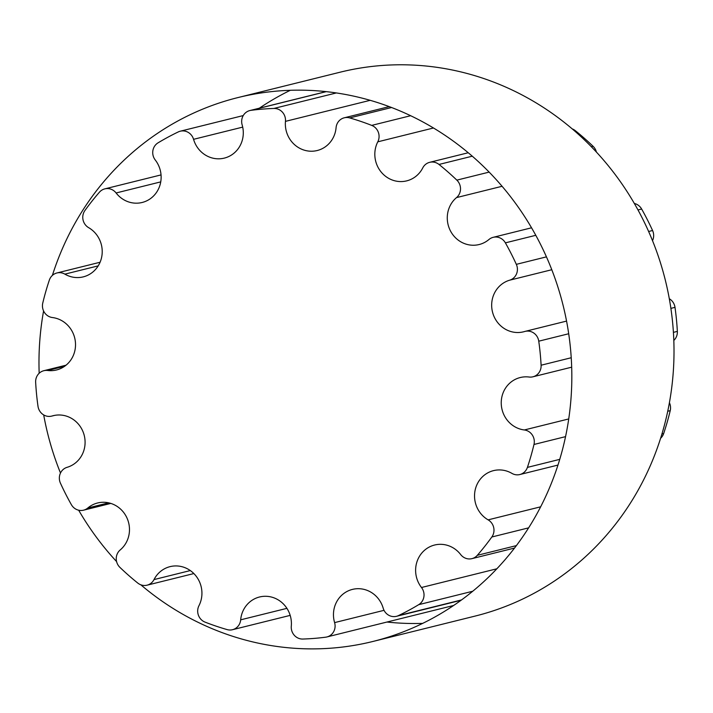 <?xml version="1.0" encoding="UTF-8"?>
<svg xmlns="http://www.w3.org/2000/svg" width="713" height="713" viewBox="0 0 713 713"><rect width="100%" height="100%" fill="white"/><g stroke="black" fill="none" stroke-linecap="round" stroke-linejoin="round"><path stroke-width="1.07" d="M524.625 331.518A26.738 25.338 76.1 0 1 523.529 331.812A26.738 25.338 76.1 0 1 492.63 312.499A26.738 25.338 76.1 0 1 509.643 280.191A11.551 10.953 -103.9 0 0 516.328 264.345A266.216 252.313 -103.9 0 0 505.392 242.857A11.551 10.953 -103.9 0 0 493.191 237.322A11.551 10.953 -103.9 0 0 488.958 239.497A26.738 25.338 76.1 0 1 479.145 244.532A26.738 25.338 76.1 0 1 450.063 230.13A26.738 25.338 76.1 0 1 456.516 197.599A11.551 10.953 -103.9 0 0 456.837 180.131A266.216 252.313 -103.9 0 0 439.003 164.453A11.551 10.953 -103.9 0 0 429.681 162.323A11.551 10.953 -103.9 0 0 422.747 167.92A26.738 25.338 76.1 0 1 406.686 180.87A26.738 25.338 76.1 0 1 380.305 170.933A26.738 25.338 76.1 0 1 377.792 141.825A11.551 10.953 -103.9 0 0 371.705 125.39A266.216 252.313 -103.9 0 0 349.682 117.912A11.551 10.953 -103.9 0 0 344.236 117.805A11.551 10.953 -103.9 0 0 336.081 127.68A26.738 25.338 76.1 0 1 317.205 150.523A26.738 25.338 76.1 0 1 285.458 121.362A11.551 10.953 -103.9 0 0 273.89 108.456A266.216 252.313 -103.9 0 0 251.021 110.328A11.551 10.953 -103.9 0 0 249.862 110.551A11.551 10.953 -103.9 0 0 242.153 124.9A26.738 25.338 76.1 0 1 224.319 158.108A26.738 25.338 76.1 0 1 193.562 139.32A11.551 10.953 -103.9 0 0 180.273 131.201A11.551 10.953 -103.9 0 0 178.277 131.923A266.216 252.313 -103.9 0 0 158.054 142.841A11.551 10.953 -103.9 0 0 155.265 160.006A26.738 25.338 76.1 0 1 142.163 202.474A26.738 25.338 76.1 0 1 116.103 192.973A11.551 10.953 -103.9 0 0 104.847 188.865A11.551 10.953 -103.9 0 0 99.428 192.198A266.216 252.313 -103.9 0 0 84.927 210.513A11.551 10.953 -103.9 0 0 88.635 227.652A26.738 25.338 76.1 0 1 102.057 254.621A26.738 25.338 76.1 0 1 83.243 276.876A26.738 25.338 76.1 0 1 64.874 274.14A11.551 10.953 -103.9 0 0 56.933 272.963A11.551 10.953 -103.9 0 0 49.34 280.111A266.216 252.313 -103.9 0 0 42.771 303.034A11.551 10.953 -103.9 0 0 52.423 317.543A26.738 25.338 76.1 0 1 75.435 342.49A26.738 25.338 76.1 0 1 56.541 369.967A26.738 25.338 76.1 0 1 47.664 370.484A11.551 10.953 -103.9 0 0 43.832 370.707A11.551 10.953 -103.9 0 0 35.65 382.284A266.216 252.313 -103.9 0 0 38.003 406.321A11.551 10.953 -103.9 0 0 51.657 416.116A11.551 10.953 -103.9 0 0 52.129 415.991A26.738 25.338 76.1 0 1 53.225 415.688A26.738 25.338 76.1 0 1 84.125 435.001A26.738 25.338 76.1 0 1 67.111 467.318A11.551 10.953 -103.9 0 0 60.436 483.164A266.216 252.313 -103.9 0 0 71.362 504.652A11.551 10.953 -103.9 0 0 83.564 510.178A11.551 10.953 -103.9 0 0 87.806 508.004A26.738 25.338 76.1 0 1 97.619 502.977A26.738 25.338 76.1 0 1 126.691 517.38A26.738 25.338 76.1 0 1 120.239 549.91A11.551 10.953 -103.9 0 0 119.918 567.379A266.216 252.313 -103.9 0 0 137.752 583.047A11.551 10.953 -103.9 0 0 147.074 585.177A11.551 10.953 -103.9 0 0 154.008 579.589A26.738 25.338 76.1 0 1 170.068 566.639A26.738 25.338 76.1 0 1 196.449 576.576A26.738 25.338 76.1 0 1 198.963 605.685A11.551 10.953 -103.9 0 0 205.05 622.119A266.216 252.313 -103.9 0 0 227.073 629.588A11.551 10.953 -103.9 0 0 232.518 629.704A11.551 10.953 -103.9 0 0 240.673 619.829A26.738 25.338 76.1 0 1 259.55 596.986A26.738 25.338 76.1 0 1 291.296 626.148A11.551 10.953 -103.9 0 0 302.865 639.044A266.216 252.313 -103.9 0 0 325.734 637.181A11.551 10.953 -103.9 0 0 326.893 636.959A11.551 10.953 -103.9 0 0 334.602 622.609A26.738 25.338 76.1 0 1 352.436 589.401A26.738 25.338 76.1 0 1 383.193 608.189A11.551 10.953 -103.9 0 0 396.481 616.308A11.551 10.953 -103.9 0 0 398.478 615.586A266.216 252.313 -103.9 0 0 418.7 604.669A11.551 10.953 -103.9 0 0 421.49 587.503A26.738 25.338 76.1 0 1 434.6 545.026A26.738 25.338 76.1 0 1 460.651 554.536A11.551 10.953 -103.9 0 0 471.908 558.644A11.551 10.953 -103.9 0 0 477.327 555.311A266.216 252.313 -103.9 0 0 491.827 536.996A11.551 10.953 -103.9 0 0 488.12 519.857A26.738 25.338 76.1 0 1 474.698 492.888A26.738 25.338 76.1 0 1 493.512 470.633A26.738 25.338 76.1 0 1 511.881 473.361A11.551 10.953 -103.9 0 0 519.822 474.546A11.551 10.953 -103.9 0 0 527.415 467.389A266.216 252.313 -103.9 0 0 533.984 444.475A11.551 10.953 -103.9 0 0 524.331 429.966A26.738 25.338 76.1 0 1 501.319 405.011A26.738 25.338 76.1 0 1 520.214 377.542A26.738 25.338 76.1 0 1 529.091 377.025A11.551 10.953 -103.9 0 0 532.923 376.803A11.551 10.953 -103.9 0 0 541.105 365.216A266.216 252.313 -103.9 0 0 538.752 341.188A11.551 10.953 -103.9 0 0 525.098 331.385A11.551 10.953 -103.9 0 0 524.625 331.518M652.511 240.655A11.551 10.953 -103.9 0 0 652.564 230.513A266.216 252.313 -103.9 0 0 641.638 209.025A11.551 10.953 -103.9 0 0 634.329 203.455M596.407 152.083A11.551 10.953 -103.9 0 0 593.082 146.29A266.216 252.313 -103.9 0 0 575.248 130.622A11.551 10.953 -103.9 0 0 572.191 128.875M660.621 438.254A11.551 10.953 -103.9 0 0 663.66 433.557A266.216 252.313 -103.9 0 0 670.229 410.643A11.551 10.953 -103.9 0 0 669.418 402.729M673.83 340.422A11.551 10.953 -103.9 0 0 677.35 331.385A266.216 252.313 -103.9 0 0 674.997 307.348A11.551 10.953 -103.9 0 0 669.311 298.747M372.944 641.459L475.125 616.077A280.191 265.557 -103.9 0 0 665.318 280.138A280.191 265.557 -103.9 0 0 340.056 72.218L237.875 97.592A280.191 265.557 76.1 0 1 563.136 305.521A280.191 265.557 76.1 0 1 372.944 641.459A280.191 265.557 76.1 0 1 332.721 648.046A280.191 265.557 76.1 0 1 140.809 584.803M290.307 90.301A280.191 265.557 -103.9 0 0 259.354 108.189M386.963 622.039A280.191 265.557 -103.9 0 0 422.693 623.376M116.593 561.594A280.191 265.557 76.1 0 1 78.671 510.214M60.489 473.022A280.191 265.557 76.1 0 1 43.689 414.921M39.17 373.247A280.191 265.557 76.1 0 1 43.582 310.948M52.379 275.414A280.191 265.557 76.1 0 1 237.875 97.592M509.643 280.191L551.791 269.728M516.328 264.345L546.443 256.867M648.625 231.493L652.564 230.513M505.392 242.857L535.793 235.308M637.975 209.934L641.638 209.025M456.516 197.599L502.068 186.289M456.837 180.131L489.136 172.109M591.318 146.726L593.082 146.29M439.003 164.453L472.273 156.192M574.455 130.818L575.248 130.622M377.792 141.825L433.477 127.992M371.705 125.39L410.635 115.72M349.682 117.912L391.553 107.52M285.458 121.362L370.154 100.328M273.89 108.456L336.34 92.948M251.021 110.328L326.233 91.647M193.562 139.32L242.705 127.119M116.103 192.973L160.737 181.886M64.874 274.14L98.207 265.869M47.664 370.484L64.625 366.268M52.129 415.991L54.331 415.438M87.806 508.004L108.643 502.834M154.008 579.589L190.309 570.569M240.673 619.829L286.911 608.349M334.602 622.609L384.04 610.328M398.478 615.586L461.552 599.927M418.7 604.669L472.755 591.237M421.49 587.503L496.854 568.787M477.327 555.311L516.399 545.605M491.827 536.996L528.636 527.852M488.12 519.857L540.668 506.809M527.415 467.389L559.758 459.359M661.94 433.985L663.66 433.557M533.984 444.475L565.561 436.632M667.742 411.258L670.229 410.643M524.331 429.966L568.742 418.941M541.105 365.216L571.238 357.739M673.42 332.365L677.35 331.385M538.752 341.188L568.707 333.746M670.888 308.373L674.997 307.348M493.191 237.322L531.541 227.803M429.681 162.323L468.227 152.751M344.236 117.805L389.227 106.629M249.862 110.551L326.037 91.629M180.273 131.201L243.24 115.568M104.847 188.865L161.049 174.908M56.933 272.963L100.078 262.25M43.832 370.707L66.051 365.19M51.657 416.116L54.553 415.403M83.564 510.178L110.818 503.414M147.074 585.177L193.856 573.564M232.518 629.704L290.182 615.381M326.893 636.959L453.646 605.48M396.481 616.308L461.088 600.257M471.908 558.644L514.545 548.056M519.822 474.546L557.985 465.063M532.923 376.803L571.692 367.177M525.098 331.385L566.559 321.091"/></g></svg>

